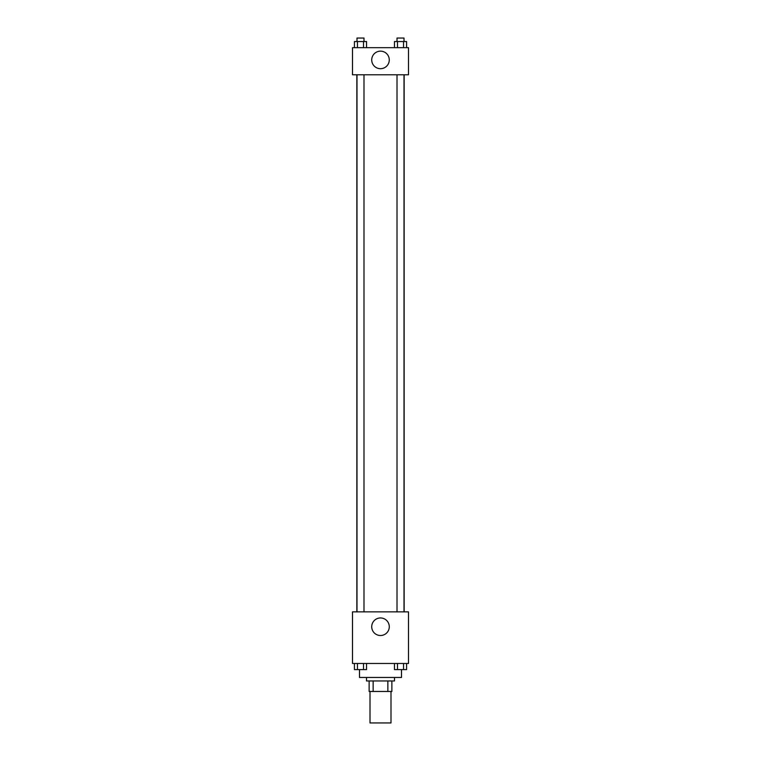 <?xml version="1.0" encoding="UTF-8"?>
<svg xmlns="http://www.w3.org/2000/svg" width="761" height="761" viewBox="0 0 761 761"><rect width="100%" height="100%" fill="white"/><g stroke="black" fill="none" stroke-linecap="round" stroke-linejoin="round"><path stroke-width="1.14" d="M370.008 691.464L370.008 722.95L390.992 722.95L390.992 691.464M387.863 680.962L387.863 691.464L369.133 691.464L369.133 680.962M387.863 691.464L391.867 691.464L391.867 680.962L391.867 691.464M394.493 677.461L394.493 680.962L366.507 680.962L366.507 677.461M373.137 680.962L373.137 691.464M359.506 669.623L359.506 677.461L401.494 677.461L401.494 669.623M408.495 663.468L352.505 663.468L352.505 611.863L408.495 611.863L408.495 663.468M380.5 635.511A8.771 8.771 0 0 1 372.9 622.346A8.771 8.771 0 0 1 388.1 622.346A8.771 8.771 0 0 1 380.5 635.511M404.148 74.787L404.148 611.863M397.014 611.863L397.014 74.787M363.986 74.787L363.986 611.863M408.495 74.787L352.505 74.787L352.505 47.667L408.495 47.667L408.495 74.787M389.271 59.919A8.771 8.771 0 0 1 376.115 67.52A8.771 8.771 0 0 1 376.115 52.319A8.771 8.771 0 0 1 389.271 59.919M406.574 47.667L406.574 41.551L394.455 41.551L394.455 47.667M403.539 41.551L403.539 47.667M397.48 41.551L397.48 47.667M397.014 41.551L397.014 38.05L404.015 38.05L404.015 41.551M366.545 47.667L366.545 41.551L354.426 41.551L354.426 47.667M363.52 41.551L363.52 47.667M357.461 41.551L357.461 47.667M356.985 41.551L356.985 38.05L363.986 38.05L363.986 41.551M406.574 663.468L406.574 669.594L394.455 669.594L394.455 663.468M403.539 663.468L403.539 669.594M397.48 663.468L397.48 669.594M404.015 669.594L397.014 669.594M366.545 663.468L366.545 669.594L354.426 669.594L354.426 663.468M363.52 663.468L363.52 669.594M357.461 663.468L357.461 669.594M363.986 669.594L356.985 669.594M356.852 74.787L356.852 611.863M404.015 611.863L404.015 74.787M356.985 74.787L356.985 611.863"/></g></svg>
